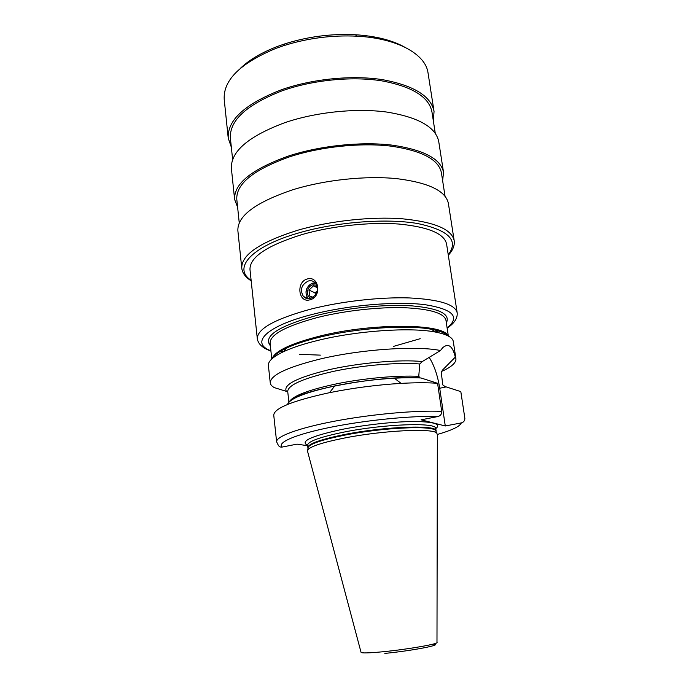 <?xml version="1.0" encoding="UTF-8"?>
<svg xmlns="http://www.w3.org/2000/svg" width="689" height="689" viewBox="0 0 689 689"><rect width="100%" height="100%" fill="white"/><g stroke="black" fill="none" stroke-linecap="round" stroke-linejoin="round"><path stroke-width="1.03" d="M307.621 451.553L307.768 449.874C310.696 446.326 322.779 442.398 344.018 438.118C382.421 430.418 433.019 427.981 436.774 433.114L437.351 434.707L436.981 642.389C439.453 643.802 408.508 649.262 383.687 651.682C368.779 653.112 361.225 653.301 361.027 652.259L307.621 451.553M437.971 416.526C412.237 415.57 366.255 420.083 330.996 427.189C295.633 434.285 276.789 442.545 282.085 447.066C280.32 447.333 279.011 446.627 278.158 444.965L276.625 441.873C275.807 436.533 298.621 427.964 335.276 421.057C371.853 414.141 416.656 410.153 441.709 411.367C441.795 414.08 440.547 415.794 437.971 416.526L421.1 419.834L445.275 425.974L439.72 388.243C437.679 375.436 434.13 365.101 429.083 357.229M420.126 377.934L418.748 376.323L419.765 363.973L422.314 361.536L440.469 350.529L442.588 347.816C448.341 342.812 452.578 345.921 455.308 357.126L442.863 369.7L441.218 372.077L442.794 384.936L445.016 386.529L460.82 391.61L464.877 418.456C464.765 420.833 463.576 422.314 461.311 422.908L445.275 425.974M307.647 445.723L297.045 444.138L282.085 447.066M441.709 411.367L437.584 383.299L421.005 377.977C413.322 377.581 404.434 377.658 394.349 378.201C374.299 379.372 354.439 381.956 334.759 385.943C305.666 392.291 289.897 398.475 287.451 404.495M276.625 441.873L273.748 415.166C274.11 408.215 292.713 400.714 329.54 392.67C353.19 387.933 377.038 384.832 401.11 383.377C415.458 382.576 427.619 382.559 437.584 383.299M440.469 350.529C416.845 345.577 361.518 349.211 320.816 358.857C287.167 367.177 270.312 375.178 270.26 382.86C270.476 384.643 271.828 386.228 274.317 387.614L287.744 391.783M286.426 391.464C282.705 384.867 296.856 377.624 328.886 369.717C359.641 362.741 399.723 359.305 422.314 361.536M442.545 371.061C451.786 366.72 456.247 362.612 455.92 358.745L455.308 357.126M270.26 382.86L268.391 365.54C267.961 361.363 272.99 356.747 283.489 351.709C292.3 347.592 303.995 343.768 318.576 340.245C357.582 330.668 410.498 327.129 435.181 332.012C446.61 334.199 452.656 337.369 453.302 341.52L455.92 358.745M309.852 299.827C298.389 303.418 295.788 281.767 307.363 278.95C319.326 275.393 322.099 297.286 309.852 299.827M257.316 338.738L249.986 269.614C249.556 257.255 266.91 245.568 302.058 234.553C331.883 225.958 370.01 221.841 398.819 224.037C428.42 226.939 444.345 233.623 446.593 244.078L457.169 312.78C455.24 304.417 439.315 299.474 409.395 297.941C380.25 296.95 341.443 301.326 310.963 309.077C275.023 318.921 257.143 328.808 257.316 338.738C258.16 344.052 262.698 348.169 270.923 351.08M404.159 46.861C391.74 40.065 375.505 36.026 355.438 34.743C331.288 33.546 307.69 36.612 284.643 43.932L277.745 46.344C261.889 52.398 249.513 59.65 240.633 68.099M428.05 73.025C425.776 54.44 397.872 38.317 357.186 36.198C331.995 34.967 307.372 38.171 283.325 45.793L276.134 48.308C240.366 63.112 223.064 80.174 224.218 99.492L228.24 138.17C227.224 120.162 244.836 104.073 281.06 89.889C311.979 78.89 351.95 74.903 382.447 79.648C413.813 85.47 431.013 96.072 434.044 111.437L428.05 73.025M433.355 120.963L434.044 111.437M231.332 147.196L228.24 138.17M435.267 133.253L431.951 111.919C428.98 96.856 412.134 86.478 381.43 80.785C351.571 76.135 312.47 80.036 282.197 90.784C246.671 104.668 229.403 120.437 230.384 138.101L232.632 159.572M438.747 141.633C435.853 127.181 418.654 117.337 387.132 112.109C356.463 107.889 316.165 111.997 284.936 122.625C248.35 136.31 230.505 151.623 231.401 168.564L234.613 199.422C233.829 183.567 251.916 169.063 288.88 155.903C320.419 145.646 361.053 141.426 391.886 145.103C423.571 149.72 440.779 158.78 443.527 172.284L438.747 141.633M442.631 180.699L443.527 172.284M237.627 207.32L234.613 199.422M445.034 196.176L441.399 172.75C438.704 159.512 421.849 150.633 390.835 146.12C360.648 142.528 320.902 146.654 290.017 156.679C253.776 169.554 236.026 183.774 236.792 199.328L239.255 222.9M448.306 255.231C452.871 250.357 454.826 245.491 454.18 240.633L448.375 203.41C445.783 190.87 428.567 182.619 396.726 178.64C365.721 175.531 324.743 179.872 292.894 189.733C255.55 202.351 237.205 216.027 237.877 230.746L241.77 268.219C242.39 273.085 245.525 277.288 251.175 280.836M308.379 280.991C311.23 280.32 313.633 281.026 315.588 283.11C319.171 289.811 317.457 294.944 310.472 298.501C307.69 299.129 305.339 298.458 303.41 296.477C299.715 289.802 301.369 284.643 308.379 280.991M315.338 282.834L312.849 283.067C305.89 286.684 304.254 291.8 307.931 298.423L308.241 298.742M315.708 283.248L312.703 283.386C306.269 284.781 303.651 295.056 308.793 298.742M311.075 298.32C305.365 296.494 306.751 286.124 312.875 284.833L316.914 285.237M317.491 287.287L313.392 285.875L308.991 290.103L309.697 296.055L313.159 297.269M317.379 290.87L315.019 292.808L315.493 295.03M308.991 290.103L315.019 292.808M313.392 285.875L317.551 287.787M433.054 644.12C444.655 644.439 412.702 650.717 384.824 653.405M436.258 431.917L435.637 430.487C431.882 425.302 381.913 427.645 344 435.284C323.038 439.548 311.101 443.466 308.19 447.04L307.768 449.874M307.957 448.582L307.854 447.531C308.233 443.811 320.264 439.513 343.957 434.63C384.806 426.353 437.618 424.596 436.094 430.875L435.758 428.541C437.265 422.168 384.471 423.838 343.647 432.158C319.972 437.067 307.957 441.408 307.587 445.189L308.035 448.065M436.051 431.443L436.774 433.114M307.595 445.283C299.603 441.391 311.135 436.077 342.192 429.359C366.186 424.579 396.804 421.358 416.216 421.504C435.904 421.995 442.054 424.605 434.673 429.333M437.403 434.44C452.036 430.246 460.002 426.405 461.311 422.908M446.196 386.899L439.72 388.243M289.328 401.773C292.963 395.736 309.06 389.681 337.627 383.609C364.903 378.158 397.786 375.255 418.748 376.323M419.765 363.973C398.449 362.19 362.621 365.179 333.777 371.302C303.582 378.201 288.217 384.893 287.701 391.386L288.906 402.187M272.353 358.469C274.101 355.223 278.726 351.803 286.228 348.221C294.711 344.242 305.933 340.547 319.894 337.145C357.264 327.93 407.854 324.579 431.633 329.342C439.797 330.884 445.146 333.002 447.669 335.698M272.146 358.65C274.945 351.011 290.896 343.475 319.989 336.043C373.059 322.693 443.897 323.494 447.91 335.819M271.785 358.978L270.071 343.208C270.01 334.57 285.901 325.983 317.741 317.431C344.534 310.73 378.459 306.924 404.004 307.69C430.272 308.922 444.267 313.142 445.972 320.359L448.341 336.051M438.523 330.892L436.413 332.244M282.352 352.251L279.967 351.485M320.368 355.128L299.56 354.344M270.346 345.74C262.871 336.249 278.339 326.147 316.733 315.433C346.834 307.862 385.599 304.038 412.177 305.89C439.263 308.405 450.658 314.072 446.36 322.883M420.212 338.695L393.273 346.464M447.109 327.895C460.562 316.983 453.19 309.24 424.984 304.676C396.735 301.119 349.478 305.012 313.504 314.124C265.833 325.94 249.883 343.079 270.898 350.779M454.18 240.633C451.769 229.282 434.544 222.013 402.514 218.809C371.311 216.389 329.936 220.876 297.691 230.255C259.891 242.218 241.253 254.87 241.77 268.219M448.229 254.697C459.132 240.582 448.901 230.186 417.517 223.512C386.279 218.129 336.594 221.918 298.974 232.865C250.357 246.714 232.555 268.426 251.123 280.294M334.759 385.943L329.54 392.67M394.349 378.201L401.11 383.377M290.947 400.464C299.405 390.499 379.691 375.066 419.799 377.822M447.721 335.724C445.749 333.088 440.392 330.961 431.633 329.342L435.181 332.012M272.31 358.513C273.542 355.455 278.184 352.027 286.228 348.221L283.489 351.709M280.785 351.002L283.42 351.743M437.61 330.634L435.25 332.02M447.161 328.188C454.37 323.27 457.711 318.137 457.169 312.78M284.643 43.932L283.325 45.793M355.438 34.743L357.186 36.198M307.931 298.423L303.41 296.477"/></g></svg>
